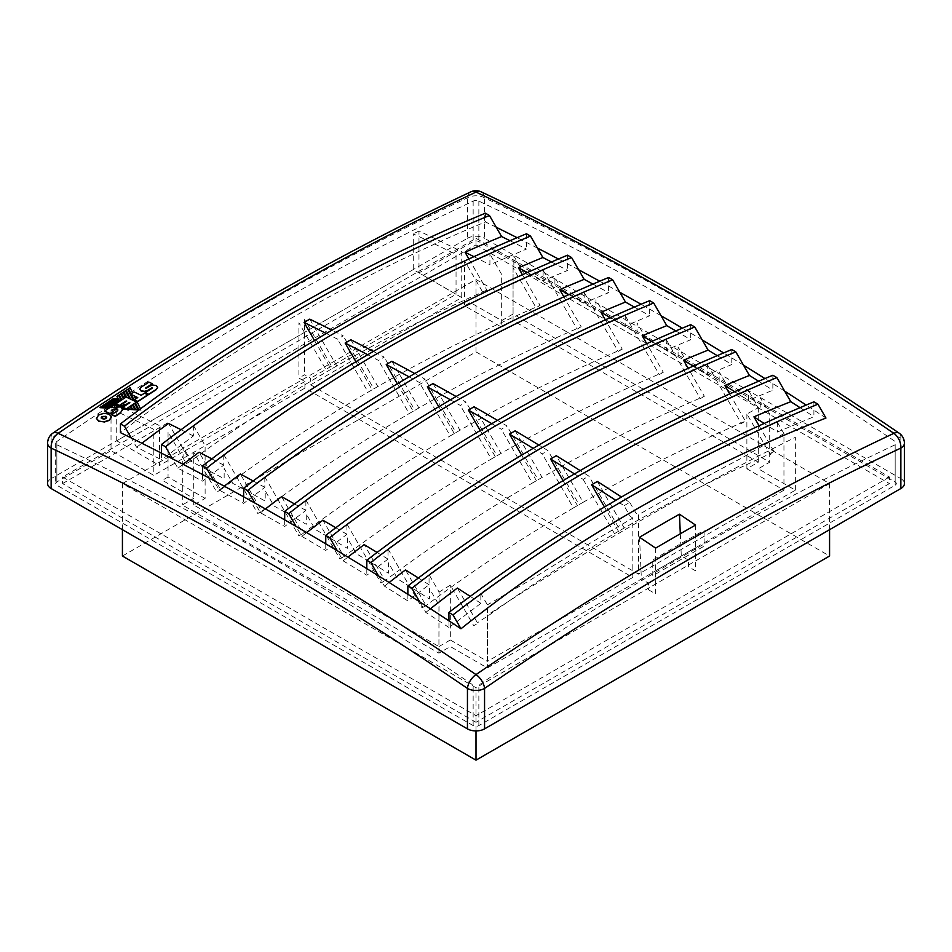 <?xml version="1.0" encoding="UTF-8"?>
<svg xmlns="http://www.w3.org/2000/svg" width="952" height="952" viewBox="0 0 952 952"><rect width="100%" height="100%" fill="white"/><g stroke="black" fill="none" stroke-linecap="round" stroke-linejoin="round"><path stroke-width="0.71" stroke-dasharray="4.76 3.57" d="M889.454 477L476 715.702L62.546 477L476 238.297L889.454 477L889.454 483.592L476 722.294L476 715.702M476 722.294L62.546 483.592L62.546 477M62.546 483.592L476 244.89L476 238.297M476 244.89L889.454 483.592M122.427 483.592L476 279.46L829.573 483.592L476 687.725L122.427 483.592L122.427 529.681M122.427 556.028L476 351.895L476 279.46M829.573 529.681L829.573 483.592M476 351.895L829.573 556.028M476 730.922L476 687.725M103.851 413.323L109.147 414.37L111.408 417.202M98.603 415.024L103.851 413.584M100.008 407.658A3212.702 1854.865 120 0 1 101.614 406.587L111.812 406.611M124.7 406.04A3209.037 673.421 81.3 0 1 124.795 406.242A3214.345 1855.805 -60 0 1 124.795 406.242L103.97 405.028A3212.702 1854.865 120 0 0 102.637 405.909M116.013 403.957A3213.476 1855.305 -60 0 0 115.882 404.041L106.279 403.505A3212.702 1854.865 120 0 0 104.922 404.398M118.524 402.041A3225.602 2544.994 24.8 0 1 118.893 402.065A3213.476 1855.305 -60 0 0 118.167 402.541L108.576 401.982A3212.702 1854.865 120 0 0 107.005 403.017M120.321 400.863A3225.84 2545.636 24.7 0 1 120.464 400.863L120.464 401.03A3225.638 2545.47 -155.3 0 0 110.872 400.471A3212.702 1854.865 120 0 0 109.528 401.351M120.464 401.03A3213.476 1855.305 -60 0 1 121.808 400.149L121.808 399.983A3209.24 673.469 -98.7 0 0 121.773 399.911M124.022 398.436A3209.335 674.313 81.3 0 1 124.117 398.638A3213.476 1855.305 -60 0 0 123.403 399.102A3209.263 677.705 -98.8 0 0 120.844 393.938A3212.702 1854.865 120 0 0 119.262 394.973M126.449 397.162A3209.632 677.158 81.2 0 1 126.616 397.508A3219.069 1858.542 60 0 0 126.176 397.293A3213.476 1855.305 -60 0 0 125.712 397.591A3209.549 678.038 -98.8 0 0 123.153 392.426A3212.702 1854.865 120 0 0 121.63 393.426M130.436 399.055A3209.918 678.336 81.2 0 1 130.602 399.412A3219.069 1858.542 60 0 0 129.353 398.817A3209.846 679.716 -98.8 0 0 125.438 390.939A3212.702 1854.865 120 0 0 123.927 391.927M133.28 400.423A3210.322 678.443 81.2 0 1 133.351 400.554L133.351 400.721A3210.12 678.395 -98.8 0 0 127.746 389.439A3212.702 1854.865 120 0 0 126.164 390.475M133.351 400.721A3219.069 1858.542 60 0 1 134.601 401.316L134.601 401.149A3210.406 678.597 -98.8 0 0 134.529 401.018M132.625 392.831A3210.596 677.515 81.2 0 1 132.661 392.902L130.091 387.916A3212.702 1854.865 120 0 0 128.532 388.928M132.661 393.069A3213.476 1855.305 -60 0 1 134.042 392.164A3219.783 1858.947 60 0 1 141.182 395.568A3214.345 1855.817 -60 0 1 144.478 393.438A3220.069 1859.113 60 0 1 147.869 395.056M136.755 401.185A3219.164 1858.601 -120 0 0 136.648 401.137L141.086 410.193A3225.4 2544.137 24.9 0 0 138.885 410.038A3210.204 678.55 81.2 0 1 138.885 410.038M137.814 409.8A3210.12 678.395 -98.8 0 0 134.756 403.565M134.684 409.598A3209.846 679.716 -98.8 0 0 132.459 405.076M131.531 409.396A3209.549 678.038 -98.8 0 0 130.15 406.587M128.377 409.193A3209.263 677.705 -98.8 0 0 127.842 408.099M122.808 409.753L122.641 408.991A3225.4 2544.137 24.9 0 1 122.737 409.003M112.003 414.644A3214.333 1855.805 -60 0 1 117.096 411.276L117.834 410.038M111.67 410.514A3213.869 1855.543 120 0 0 111.432 410.669A3217.308 1857.519 60 0 1 113.228 411.526M104.898 411.133A3213.452 1855.293 -60 0 1 109.337 408.194L109.337 408.027A3213.655 1855.412 -60 0 1 109.837 407.694L110.991 406.956M145.596 388.309L146.168 388.583A3213.94 1855.579 -60 0 1 149.524 386.429L152.939 385.286L156.199 385.857L157.639 387.642M145.466 392.795A3214.345 1855.817 -60 0 1 152.427 388.297L152.344 388.023M139.813 389.32L141.265 387.333A3213.452 1855.293 -60 0 1 148.94 382.395A3221.032 1859.672 60 0 1 152.07 383.882M825.955 418.047A3215.642 1856.555 -120 0 0 813.9 410.11A3215.642 1856.555 -120 0 0 806.189 405.064M496.242 227.254A3215.642 1856.555 -120 0 0 485.425 221.935C354.584 276.413 232.919 346.647 120.452 432.648M537.428 248.067A3215.642 1856.555 -120 0 0 526.48 242.451A3215.642 1856.555 -120 0 0 517.103 237.691M578.637 269.749A3215.642 1856.555 -120 0 0 567.547 263.835A3215.642 1856.555 -120 0 0 558.431 259.015M619.835 292.3A3215.642 1856.555 -120 0 0 608.602 286.064A3215.642 1856.555 -120 0 0 599.748 281.197M661.045 315.719A3215.642 1856.555 -120 0 0 649.669 309.162A3215.642 1856.555 -120 0 0 641.053 304.247M702.267 339.995A3215.642 1856.555 -120 0 0 690.724 333.117A3215.642 1856.555 -120 0 0 682.358 328.166M743.488 365.14A3215.642 1856.555 -120 0 0 731.779 357.916A3215.642 1856.555 -120 0 0 723.639 352.93M784.71 391.165A3215.642 1856.555 -120 0 0 772.846 383.585A3215.642 1856.555 -120 0 0 764.92 378.563M118.25 399.09A3208.728 669.601 81.3 0 1 118.334 399.269A3225.662 2544.589 -155.2 0 0 113.169 398.959A3212.702 1854.865 120 0 0 111.824 399.852M121.071 400.364A3209.192 679.99 81.2 0 1 121.094 400.399A3225.84 2543.934 -155.1 0 0 121.023 400.399A3208.978 679.954 -98.8 0 0 118.536 395.437A3212.702 1854.865 120 0 0 117.025 396.425M96.473 418.499L98.603 415.286M813.9 401.839L813.9 416.726L777.344 432.053A3211.072 1853.925 60 0 0 764.147 423.45M800.037 407.67A3207.55 1851.89 60 0 1 813.9 416.726M772.846 375.255L772.846 390.201L748.415 400.352L748.415 390.272C634.948 439.586 528.491 501.038 429.055 574.651L429.055 584.73L407.861 600.914A3207.55 1851.89 -120 0 0 384.465 586.182L378.503 575.865M407.861 594.298L407.861 600.914M758.649 381.216A3207.55 1851.89 60 0 1 772.846 390.201M734.658 391.665A3209.977 1853.294 60 0 1 748.415 400.352M429.055 584.73A3209.977 1853.294 -120 0 0 418.38 577.983M384.465 586.182A2190.552 1788.582 -120 0 1 389.154 582.493M161.507 453.176L161.507 459.792A3207.55 1851.89 -120 0 0 136.612 447.25L131.257 437.968M448.963 620.847L449.023 627.511L480.891 603.33L480.796 593.393C573.58 525.861 672.433 468.789 777.344 422.188L783.948 433.636L783.948 490.173L746.88 468.777L758.292 462.184L513.068 320.61L501.668 327.19L501.668 274.45L489.923 254.101C385.024 300.701 286.171 357.773 193.375 425.318L193.375 435.957L161.507 459.792M193.375 435.957A3211.072 1853.925 -120 0 0 181.059 429.721M136.612 447.25A2433.264 1986.753 -120 0 1 141.872 443.251M485.425 213.177L485.425 221.935M509.963 240.713A3207.55 1851.89 60 0 1 526.48 249.067L489.923 264.739L489.923 254.101M526.48 233.764L526.48 249.067M473.906 256.659A3211.072 1853.925 60 0 1 489.923 264.739M468.919 258.956L486.888 290.098L482.866 292.419L464.6 260.777L464.6 305.794L501.668 327.19M314.505 340.507L331.094 369.233A2351.737 1920.184 60 0 0 190.352 461.303L168.492 423.45M309.769 319.134L336.794 365.937A2351.737 1920.184 60 0 1 486.888 290.098M326.31 333.486A3225.971 1862.529 60 0 1 337.532 339.162A2412.701 1969.95 -120 0 1 343.232 335.866A3225.971 1862.529 -120 0 0 331.974 330.177M193.375 425.318L205.12 445.655L205.12 498.408L193.708 504.988L438.932 646.563L439.11 592.061L429.055 574.651M190.352 461.303L186.318 463.624L168.052 431.994L168.052 477L205.12 498.408M551.458 261.967A3207.55 1851.89 60 0 1 567.547 270.439L543.116 280.769L543.116 270.225C429.649 319.527 323.192 380.99 223.756 454.604L223.756 465.147L202.562 481.165A3207.55 1851.89 -120 0 0 177.905 468.217L172.455 458.793M567.547 255.195L567.547 270.439M592.941 284.089A3207.55 1851.89 60 0 1 608.602 292.68L584.171 302.962L584.171 292.514C470.704 341.827 364.247 403.291 264.823 476.892L264.823 487.341L243.629 503.394A3207.55 1851.89 -120 0 0 219.186 490.054L213.653 480.474M608.602 277.496L608.602 292.68M634.389 307.079A3207.55 1851.89 60 0 1 649.669 315.767L625.238 326.024L625.238 315.671C511.76 364.985 405.314 426.437 305.878 500.05L305.878 510.403L284.684 526.48A3207.55 1851.89 -120 0 0 260.491 512.771L254.862 503.025M649.669 300.654L649.669 315.767M675.825 330.927A3207.55 1851.89 60 0 1 690.724 339.721L666.293 349.943L666.293 339.685C552.826 388.987 446.369 450.451 346.933 524.064L346.933 534.322L325.751 550.434A3207.55 1851.89 -120 0 0 301.808 536.369L296.072 526.432M690.724 324.668L690.724 339.721M717.237 355.643A3207.55 1851.89 60 0 1 731.779 364.533L707.348 374.719L707.348 364.557C593.881 413.858 487.436 475.322 388 548.935L388 559.098L366.806 575.246A3207.55 1851.89 -120 0 0 343.125 560.835L337.282 550.72M731.779 349.527L731.779 364.533M366.806 568.63L366.806 575.246M388 559.098A3209.977 1853.294 -120 0 0 377.087 552.434M343.125 560.835A2232.88 1823.139 -120 0 1 347.897 557.11M693.234 366.103A3209.977 1853.294 60 0 1 707.348 374.719M521.636 455.175L536.392 480.712A2351.737 1920.184 60 0 0 384.989 580.66L364.188 544.615M515.187 430.816L542.093 477.428A2351.737 1920.184 60 0 1 704.349 396.294L688.213 368.353M533.156 448.356A3225.971 1862.529 60 0 1 542.223 453.89A2210.984 1805.254 -120 0 1 547.935 450.605A3225.971 1862.529 -120 0 0 538.832 445.048M325.751 543.83L325.751 550.434M346.933 534.322A3209.977 1853.294 -120 0 0 335.794 527.741M301.808 536.369A2274.459 1857.078 -120 0 1 306.663 532.596M651.799 341.399A3209.977 1853.294 60 0 1 666.293 349.943M480.213 430.518L495.326 456.71A2351.737 1920.184 60 0 0 343.934 556.658L322.895 520.208M474.108 406.778L501.026 453.414A2351.737 1920.184 60 0 1 663.294 372.28L646.765 343.66M491.803 423.664A3225.971 1862.529 60 0 1 501.299 429.257A2252.789 1839.383 -120 0 1 507 425.96A3225.971 1862.529 -120 0 0 497.479 420.344M284.684 519.875L284.684 526.48M305.878 510.403A3209.977 1853.294 -120 0 0 294.477 503.917M260.491 512.771A2315.288 1890.422 -120 0 1 265.441 508.951M610.351 317.563A3209.977 1853.294 60 0 1 625.238 326.024M438.789 406.73L454.271 433.553A2351.737 1920.184 60 0 0 302.879 533.501L281.613 496.67M433.017 383.585L459.971 430.256A2351.737 1920.184 60 0 1 622.227 349.122L605.317 319.824M450.439 399.828A3225.971 1862.529 60 0 1 460.363 405.469A2293.856 1872.917 -120 0 1 466.075 402.172A3225.971 1862.529 -120 0 0 456.115 396.508M243.629 496.789L243.629 503.394M264.823 487.341A3209.977 1853.294 -120 0 0 253.161 480.962M219.186 490.054A2355.355 1923.135 -120 0 1 224.232 486.174M568.88 294.596A3209.977 1853.294 60 0 1 584.171 302.962M397.353 383.799L413.204 411.252A2351.737 1920.184 60 0 0 261.812 511.2L240.332 474.001M391.938 361.248L418.916 407.956A2351.737 1920.184 60 0 1 581.172 326.822L563.858 296.845M409.074 376.849A3225.971 1862.529 60 0 1 419.427 382.514A2334.197 1905.856 -120 0 1 425.127 379.229A3225.971 1862.529 -120 0 0 414.751 373.541M202.562 474.548L202.562 481.165M223.756 465.147A3209.977 1853.294 -120 0 0 211.844 458.864M177.905 468.217A2394.685 1955.253 -120 0 1 183.046 464.278M527.384 272.486A3209.977 1853.294 60 0 1 543.116 280.769M355.929 361.724L372.149 389.808A2351.737 1920.184 60 0 0 220.757 489.768L199.075 452.212M350.86 339.757L377.849 386.524A2351.737 1920.184 60 0 1 540.105 305.39L522.41 274.723M367.698 354.739A3225.971 1862.529 60 0 1 378.479 360.415A2373.812 1938.212 -120 0 1 384.18 357.119A3225.971 1862.529 -120 0 0 373.363 351.431M193.708 504.988L193.708 452.236L216.723 492.089L220.757 489.768M223.756 454.604L257.778 513.533L261.812 511.2M264.823 476.892L298.845 535.833L302.879 533.501M305.878 500.05L339.9 558.979L343.934 556.658M346.933 524.064L380.967 582.993L384.989 580.66M388 548.935L422.022 607.864L426.056 605.532L405.481 569.903M438.932 592.168L450.332 585.171L473.739 625.702L477.428 623.572L477.428 622.775L457.377 588.062M438.932 646.563L450.332 639.982L450.332 585.171M449.023 627.511A3207.55 1851.89 -120 0 0 425.818 612.41L419.737 601.878M480.891 603.33A3211.072 1853.925 -120 0 0 470.24 596.38M425.818 612.41A2147.474 1753.406 -120 0 1 430.423 608.768M450.332 639.982L487.4 661.378L487.4 604.841L480.796 593.393M331.094 369.233L327.06 371.566L298.904 322.799L298.904 378.051L304.914 381.526L304.914 388.107L632.83 577.424L632.83 518.055A3209.977 1853.294 120 0 0 530.133 580.173L487.4 604.841M632.83 577.424L487.4 661.378M777.344 422.188L777.344 432.053M759.077 425.77L773.964 451.569L773.964 452.367L770.287 454.497L746.88 413.965L758.458 407.682L748.415 390.272M746.88 468.777L746.88 413.965M783.948 433.636L741.227 458.305A3209.977 1853.294 120 0 0 638.53 514.758L638.53 574.127L310.614 384.81L310.614 378.23L304.604 374.755L298.904 378.051M783.948 490.173L638.53 574.127M758.292 462.184L758.292 407.789M729.672 393.89L745.404 421.153A2351.737 1920.184 60 0 0 583.148 502.287L556.265 455.722M707.348 364.557L741.382 423.485L745.404 421.153M666.293 339.685L700.315 398.614L704.349 396.294M625.238 315.671L659.26 374.6L663.294 372.28M584.171 292.514L618.193 351.455L622.227 349.122M543.116 270.225L577.138 329.154L581.172 326.822M513.068 320.61L513.068 267.857L536.071 307.71L540.105 305.39M563.072 480.677L577.447 505.583A2351.737 1920.184 60 0 0 426.056 605.532M574.496 473.917A3225.971 1862.529 60 0 1 583.148 479.368A2168.466 1770.541 -120 0 1 588.848 476.083A3225.971 1862.529 -120 0 0 580.173 470.609M583.148 479.368L614.48 533.632L618.502 531.311L604.484 507.011M577.447 505.583L573.413 507.916L542.223 453.89M536.392 480.712L532.358 483.045L501.299 429.257M495.326 456.71L491.291 459.031L460.363 405.469M454.271 433.553L450.237 435.873L419.427 382.514M413.204 411.252L409.182 413.584L378.479 360.415M372.149 389.808L368.115 392.141L337.532 339.162M632.83 518.055A3217.915 1857.876 -120 0 0 630.188 516.317L624.06 505.702A3225.971 1862.529 60 0 0 615.813 500.324M624.06 505.702A2125.209 1735.222 60 0 1 629.76 502.406A3225.971 1862.529 -120 0 0 621.489 497.015M304.914 381.526L159.496 465.48L159.496 425.627A3202.992 1849.26 60 0 0 125.39 409.17M456.044 294.275L413.275 269.583L413.275 233.871A3202.992 1849.26 -120 0 1 456.044 254.41L456.044 294.275L310.614 378.23M413.275 269.583L116.727 440.788L159.496 465.48M116.727 440.788L116.727 409.027M116.727 408.753L116.727 405.243M117.144 405.278A3202.992 1849.26 60 0 1 121.344 407.254M122.094 407.611A3202.992 1849.26 60 0 1 124.986 408.979M310.614 384.81L461.744 297.56L461.744 251.566A3202.457 1848.951 -120 0 0 418.975 231.015L418.975 272.867L473.144 241.594A4.034 2.332 180 0 1 478.856 241.594L895.154 481.938A4.034 2.332 180 0 1 895.154 485.234L478.856 725.591A4.034 2.332 180 0 1 473.144 725.591L56.846 485.234A4.034 2.332 180 0 1 55.668 483.592A4.034 2.332 180 0 1 56.846 481.938L111.027 450.665L153.796 475.357L304.914 388.107M473.144 725.591L473.144 685.131A3200.374 1847.749 -120 0 0 56.846 444.786A4.034 2.332 180 0 1 55.668 443.144A4.034 2.332 180 0 1 56.846 441.49A3200.374 1847.749 -60 0 1 109.111 406.445M109.337 406.302A3200.374 1847.749 -60 0 1 111.42 404.933M111.646 404.778A3200.374 1847.749 -60 0 1 116.049 401.899M116.287 401.744A3200.374 1847.749 -60 0 1 118.346 400.399M118.572 400.257A3200.374 1847.749 -60 0 1 123.379 397.127M123.439 397.091A3200.374 1847.749 -60 0 1 125.688 395.627M125.747 395.592A3200.374 1847.749 -60 0 1 130.293 392.64M130.364 392.605A3200.374 1847.749 -60 0 1 473.144 201.146A4.034 2.332 180 0 1 478.856 201.146A3200.374 1847.749 60 0 1 895.154 441.49L895.154 481.938M116.489 405.231A3195.947 1845.19 120 0 0 111.027 408.813L111.027 412.978M111.027 413.251L111.027 418.392M111.027 418.654L111.027 450.665M418.975 231.015A3195.947 1845.19 120 0 0 413.275 233.871M120.178 413.132A3202.457 1848.951 60 0 1 153.796 429.352L153.796 475.357M111.027 408.813A3202.457 1848.951 60 0 1 112.669 409.586M112.895 409.693A3202.457 1848.951 60 0 1 119.94 413.013M461.744 297.56L418.975 272.867M618.502 531.311A2351.737 1920.184 60 0 0 490.101 614.421L477.428 622.775M597.344 481.474L624.214 528.015A2351.737 1920.184 60 0 1 760.398 458.364L773.964 451.569M629.76 502.406L635.888 513.021A3217.915 1857.876 60 0 1 638.53 514.758M336.794 365.937L332.76 368.269L304.604 319.515L304.604 374.755M377.849 386.524L373.815 388.844L343.232 335.866M418.916 407.956L414.882 410.288L384.18 357.119M459.971 430.256L455.937 432.589L425.127 379.229M501.026 453.414L497.003 455.746L466.075 402.172M542.093 477.428L538.058 479.748L507 425.96M583.148 502.287L579.113 504.62L547.935 450.605M624.214 528.015L620.18 530.347L588.848 476.083M168.052 477L162.352 480.296L193.708 498.408L182.308 504.988L438.932 653.155L450.332 646.563L487.4 667.971L795.36 490.173L758.292 468.777L769.692 462.184L513.068 314.029L501.668 320.61L470.3 302.498L464.6 305.794M47.6 483.592A12.102 6.985 180 0 1 51.146 478.654L51.146 438.206A3200.374 1847.749 -60 0 1 467.444 197.849A12.102 6.985 180 0 1 484.556 197.849A3200.374 1847.749 60 0 1 900.854 438.206L900.854 478.654L484.556 238.297L484.556 197.849A12.102 7.592 -64.8 0 0 481.153 191.84M470.847 191.84A12.102 7.592 -115.2 0 0 467.444 197.849L467.444 238.297L51.146 478.654M467.444 238.297A12.102 6.985 180 0 1 484.556 238.297M900.854 478.654A12.102 6.985 180 0 1 904.4 483.592M478.856 725.591L478.856 685.131A3200.374 1847.749 120 0 1 895.154 444.786L895.154 485.234M438.932 653.155L438.932 604.925L429.459 588.514L429.459 598.986A3201.314 1848.284 60 0 0 397.769 579.018L388.392 562.787L388.392 573.223A3201.314 1848.284 60 0 0 356.5 553.802L347.337 537.916L347.337 548.316A3201.314 1848.284 60 0 0 315.243 529.443L306.27 513.913L306.27 524.266A3201.314 1848.284 60 0 0 273.998 505.976L265.215 490.756L265.215 501.085A3201.314 1848.284 60 0 0 232.764 483.366L224.16 468.455L224.16 478.761A3201.314 1848.284 60 0 0 191.53 461.637L183.093 447.023L183.093 457.293A3201.314 1848.284 60 0 0 182.308 456.889L182.308 504.988M795.36 490.173L795.36 437.313A3209.406 1852.961 -60 0 0 487.4 615.099L487.4 667.971M513.068 314.029L513.068 265.929A3201.314 1848.284 -120 0 1 513.854 266.334L513.854 256.052L522.291 270.677A3201.314 1848.284 -120 0 1 554.921 287.801L554.921 277.496L563.524 292.407A3201.314 1848.284 -120 0 1 595.976 310.126L595.976 299.797L604.758 315.005A3201.314 1848.284 -120 0 1 637.031 333.307L637.031 322.942L646.003 338.484A3201.314 1848.284 -120 0 1 678.098 357.345L678.098 346.956L687.261 362.831A3201.314 1848.284 -120 0 1 719.153 382.252L719.153 371.827L728.53 388.059A3201.314 1848.284 -120 0 1 760.22 408.027L760.22 397.555L769.692 413.965L769.692 462.184M648.514 589.776L655.642 593.881L655.642 570.843L695.555 547.793L695.555 570.843L688.427 566.726L688.427 560.133L681.299 556.028L641.386 579.066L648.514 583.183L648.514 589.776M639.53 537.249L641.386 579.066M655.642 548.114L655.642 570.843M680.311 533.774L681.299 556.028M132.661 392.902A3213.678 1855.424 -60 0 0 131.031 393.961A3210.406 678.597 -98.8 0 0 130.995 393.89M121.773 407.587L122.641 408.825A3225.602 2544.291 -155.1 0 1 122.689 408.825M135.648 398.936A3210.596 677.515 81.2 0 1 135.684 399.019A3214.547 1855.936 -60 0 0 134.446 399.816M134.601 401.149A3219.271 1858.661 60 0 1 136.671 402.149M140.48 408.789A3210.596 677.515 81.2 0 1 141.086 410.026A3225.602 2544.291 -155.1 0 0 139.004 409.884M130.602 399.245A3219.271 1858.661 60 0 1 133.351 400.554M121.808 399.983A3213.678 1855.424 -60 0 1 123.403 398.936A3209.466 677.753 81.2 0 0 123.367 398.864M120.464 400.863A3213.678 1855.424 -60 0 0 118.893 401.899A3225.804 2545.148 -155.2 0 0 118.75 401.899M116.596 403.41A3213.678 1855.424 -60 0 1 118.167 402.375L118.024 402.375M695.555 525.076L695.555 547.793M704.111 530.395L704.111 546.15L652.786 575.782L652.786 560.026A3205.146 1850.498 120 0 1 704.111 530.395M134.28 396.187A3219.474 1858.768 -120 0 0 134.172 396.127L135.684 399.185A3214.345 1855.817 -60 0 1 137.743 397.841A3219.474 1858.768 -120 0 0 137.504 397.722M120.928 406.992A3225.662 2544.482 -155.2 0 0 120.737 406.98L112.479 406.48A3225.662 2544.482 -155.2 0 0 112.217 406.468M124.641 406.087L124.771 406.099A3214.547 1855.924 -60 0 0 123.201 407.135A3225.662 2544.482 -155.2 0 0 123.058 407.123M106.66 417.512L105.91 418.773L103.982 419.404L102.042 419.106L101.221 417.916M125.759 401.803A3209.537 674.349 -98.7 0 1 125.795 401.875A3214.166 1855.71 -60 0 1 126.711 401.28A3218.95 1858.471 -120 0 0 126.628 401.232M125.676 397.353A3209.751 678.086 81.2 0 1 125.712 397.424A3213.678 1855.424 -60 0 0 124.117 398.471A3209.537 674.349 -98.7 0 0 124.081 398.4M129.293 398.519A3210.049 679.764 81.2 0 1 129.353 398.65A3219.271 1858.661 60 0 0 126.616 397.341A3209.835 677.193 -98.8 0 0 126.556 397.21M473.144 201.146L473.144 241.594M56.846 441.49L56.846 481.938M56.846 444.786L56.846 485.234M478.856 201.146L478.856 241.594M52.872 433.148A12.102 6.307 -124.4 0 0 51.146 438.206A12.102 6.985 180 0 0 47.6 443.144M899.128 433.148A12.102 6.307 -55.6 0 1 900.854 438.206A12.102 6.985 180 0 1 904.4 443.144M55.668 443.144L55.668 483.592"/><path stroke-width="1.43" d="M829.573 529.681L829.573 556.028L476 760.16L122.427 556.028L122.427 529.681M476 760.16L476 730.922M96.473 418.237L98.722 421.058L104.042 421.843L109.301 420.141L111.408 416.928L109.147 414.108L103.851 413.323L98.603 415.024L96.473 418.392M104.042 421.843L98.722 421.32L96.473 418.499M103.982 419.13L105.91 418.511L106.672 417.345L105.839 416.31L101.983 416.631L101.209 417.809L103.982 419.13M102.637 405.909A3212.702 1854.865 120 0 0 102.399 406.064L112.479 406.647M104.922 404.398A3212.702 1854.865 120 0 0 104.696 404.54A3225.507 2544.398 24.8 0 1 118.619 405.362A3218.081 1857.971 -120 0 1 119.333 405.707A3213.904 1855.555 120 0 1 119.75 405.433A3225.507 2544.398 24.8 0 1 124.534 405.73A3209.037 673.421 81.3 0 1 124.7 406.04M116.453 403.41A3225.757 2544.827 -155.2 0 0 107.005 402.851L107.005 403.017A3225.555 2544.66 24.8 0 1 116.227 403.553M109.528 401.351A3212.702 1854.865 120 0 0 109.301 401.506A3225.602 2544.994 24.8 0 1 118.524 402.041M121.773 399.911A3209.24 673.469 -98.7 0 0 119.262 394.806L119.262 394.973A3209.037 673.421 81.3 0 1 121.713 399.947M121.63 393.426A3212.702 1854.865 120 0 0 121.57 393.462A3209.335 674.313 81.3 0 1 124.022 398.436M123.927 391.927A3212.702 1854.865 120 0 0 123.867 391.962A3209.632 677.158 81.2 0 1 126.449 397.162M130.543 399.114A3210.12 678.383 -98.8 0 0 126.164 390.308L126.164 390.475A3209.918 678.336 81.2 0 1 130.436 399.055M135.648 398.936A3210.596 677.515 81.2 0 0 134.172 395.972A3219.676 1858.887 -120 0 0 131.364 394.628L131.364 394.794A3210.204 678.55 81.2 0 1 134.422 400.97M131.364 394.794A3219.474 1858.768 -120 0 0 130.579 394.425A3213.476 1855.305 -60 0 1 130.817 394.271M128.532 388.928A3212.702 1854.865 120 0 0 128.472 388.975A3210.204 678.55 81.2 0 1 130.936 393.926M147.869 394.794A3220.39 1859.304 -120 0 0 144.478 393.164A3214.666 1855.995 120 0 0 141.182 395.306A3220.104 1859.137 -120 0 0 134.042 391.903A3213.797 1855.496 120 0 0 130.579 394.152A3219.795 1858.958 60 0 1 137.743 397.567A3214.678 1856.007 120 0 0 134.363 399.78A3219.485 1858.78 60 0 1 137.731 401.387A3215.071 1856.233 -60 0 1 147.869 394.794L147.869 395.056A3214.749 1856.043 120 0 0 137.731 401.661A3219.164 1858.601 -120 0 0 136.755 401.185M136.671 402.053A3219.39 1858.732 -120 0 0 126.176 397.032A3213.797 1855.496 120 0 0 115.87 403.791A3218.403 1858.161 60 0 1 119.333 405.433A3214.226 1855.745 -60 0 1 126.199 400.935A3219.069 1858.542 60 0 1 126.711 401.173A3214.285 1855.781 120 0 0 122.594 403.886A3218.676 1858.316 60 0 1 125.164 405.112A3214.595 1855.96 -60 0 1 129.282 402.398A3219.069 1858.542 60 0 1 129.841 402.672A3214.666 1855.995 120 0 0 122.915 407.218A3218.403 1858.149 60 0 1 126.319 408.848A3215.071 1856.233 -60 0 1 136.671 402.053L136.671 402.149A3214.952 1856.162 120 0 0 135.47 402.934L135.47 403.101A3210.204 678.55 81.2 0 1 138.861 409.991M135.47 403.101A3214.749 1856.043 120 0 0 134.815 403.529M135.731 409.836L135.731 409.669A3210.12 678.383 -98.8 0 0 133.173 404.445L133.173 404.612A3209.918 678.336 81.2 0 1 135.731 409.836A3225.4 2544.137 24.9 0 1 137.897 409.979A3210.12 678.395 -98.8 0 0 137.814 409.8M133.173 404.612A3214.749 1856.043 120 0 0 132.518 405.028M130.864 405.957A3209.835 677.193 -98.8 0 1 132.578 409.455A3225.602 2544.291 -155.1 0 1 134.767 409.598A3210.049 679.764 81.2 0 0 132.459 404.909A3214.952 1856.162 120 0 0 130.864 405.957L130.864 406.123A3209.632 677.158 81.2 0 1 132.578 409.622A3225.4 2544.137 24.9 0 1 134.767 409.765A3209.846 679.716 -98.8 0 0 134.684 409.598M130.864 406.123A3214.749 1856.043 120 0 0 130.21 406.54M128.532 407.48A3209.537 674.349 -98.7 0 1 129.401 409.253A3225.602 2544.291 -155.1 0 1 131.614 409.396A3209.751 678.086 81.2 0 0 130.15 406.421A3214.952 1856.162 120 0 0 128.532 407.48L128.532 407.646A3209.335 674.313 81.3 0 1 129.401 409.419A3225.4 2544.137 24.9 0 1 131.614 409.562A3209.549 678.038 -98.8 0 0 131.531 409.396M128.532 407.646A3214.749 1856.043 120 0 0 127.901 408.063M122.737 409.003A3225.4 2544.137 24.9 0 1 128.46 409.36A3209.263 677.705 -98.8 0 0 128.377 409.193M122.641 408.991L120.499 412.918A3214.749 1856.043 120 0 0 115.18 416.44A3216.939 1857.304 -120 0 0 111.777 414.798A3214.333 1855.805 -60 0 1 112.003 414.644M117.846 410.145L115.132 408.848L113.264 409.455A3213.869 1855.543 120 0 0 111.67 410.514M113.228 411.526A3217.308 1857.519 60 0 1 113.455 411.633A3214.119 1855.686 120 0 0 110.087 413.87A3216.951 1857.316 -120 0 0 104.672 411.288A3213.452 1855.293 -60 0 1 104.898 411.133M109.194 408.015A3225.602 2544.291 -155.1 0 0 100.008 407.492L100.008 407.658A3225.4 2544.137 24.9 0 1 108.968 408.17M157.639 387.452L156.283 389.654A3214.749 1856.043 120 0 0 148.643 394.58A3220.128 1859.149 -120 0 0 145.228 392.938A3214.345 1855.817 -60 0 1 145.466 392.795M152.487 388.178L151.892 388.059A3214.285 1855.781 120 0 0 148.012 390.558L144.609 391.581L141.158 391.046L139.825 389.237M152.07 383.882A3221.032 1859.672 60 0 1 152.308 384.001A3213.869 1855.543 120 0 0 145.596 388.309M679.454 514.199A3197.542 1940.188 117.3 0 0 639.53 537.249A3225.852 1862.457 60 0 1 655.642 548.114A3213.607 1855.389 -60 0 1 695.555 525.076A3225.852 1862.457 -120 0 0 679.454 514.199L680.311 533.774M460.97 628.772A2115.963 1727.666 -120 0 1 825.955 418.047L817.935 404.172L813.9 401.839C683.048 456.187 561.371 526.397 448.88 612.481L448.963 620.847A3215.642 1856.555 60 0 1 460.97 628.772L452.962 614.885L448.88 612.481M131.257 437.968L124.474 426.234L120.452 423.902L120.452 432.648A3215.642 1856.555 60 0 1 131.257 437.968A3215.642 1856.555 60 0 1 161.507 453.176A3215.642 1856.555 60 0 1 172.455 458.793A3215.642 1856.555 60 0 1 202.562 474.548A3215.642 1856.555 60 0 1 213.653 480.474A3215.642 1856.555 60 0 1 243.629 496.789A3215.642 1856.555 60 0 1 254.862 503.025A3215.642 1856.555 60 0 1 284.684 519.875A3215.642 1856.555 60 0 1 296.072 526.432A3215.642 1856.555 60 0 1 325.751 543.83A3215.642 1856.555 60 0 1 337.282 550.72A3215.642 1856.555 60 0 1 366.806 568.63A3215.642 1856.555 60 0 1 378.503 575.865A3215.642 1856.555 60 0 1 407.861 594.298A3215.642 1856.555 60 0 1 419.737 601.878A3215.642 1856.555 60 0 1 448.963 620.847M517.103 237.691A3215.642 1856.555 -120 0 0 496.242 227.254L489.459 215.509L485.425 213.177C354.584 267.524 232.931 337.77 120.452 423.902M558.431 259.015A3215.642 1856.555 -120 0 0 537.428 248.067L530.514 236.084L526.48 233.764C395.651 288.111 273.986 358.345 161.507 444.477L161.507 453.176M599.748 281.197A3215.642 1856.555 -120 0 0 578.637 269.749L571.581 257.528L567.547 255.195C436.706 309.543 315.053 379.788 202.562 465.921L202.562 474.548M641.053 304.247A3215.642 1856.555 -120 0 0 619.835 292.3L612.636 279.829L608.602 277.496C477.773 331.843 356.107 402.089 243.629 488.221L243.629 496.789M682.358 328.166A3215.642 1856.555 -120 0 0 661.045 315.719L653.691 302.986L649.669 300.654C518.828 355.001 397.174 425.235 284.684 511.367L284.684 519.875M723.639 352.93A3215.642 1856.555 -120 0 0 702.267 339.995L694.758 326.988L690.724 324.668C559.883 379.015 438.229 449.249 325.751 535.381L325.751 543.83M764.92 378.563A3215.642 1856.555 -120 0 0 743.488 365.14L735.813 351.859L731.779 349.527C600.95 403.874 479.284 474.12 366.806 560.252L366.806 568.63M806.189 405.064A3215.642 1856.555 -120 0 0 784.71 391.165L776.88 377.587L772.846 375.255C642.005 429.602 520.351 499.836 407.861 585.98L407.861 594.298M117.025 396.425A3212.702 1854.865 120 0 0 116.965 396.472A3208.728 669.601 81.3 0 1 118.25 399.09M121.011 400.411A3208.978 679.954 -98.8 0 0 121.011 400.399A3225.84 2543.934 -155.1 0 0 111.586 399.84A3212.905 1854.984 -60 0 1 113.169 398.793A3225.864 2544.744 24.8 0 1 118.334 399.102A3208.93 669.649 -98.7 0 0 116.965 396.306A3212.905 1854.984 -60 0 1 118.536 395.282A3209.192 679.99 81.2 0 1 121.071 400.364M111.824 399.852A3212.702 1854.865 120 0 0 111.586 399.995A3225.638 2543.78 24.9 0 1 120.797 400.554M111.408 417.131L109.301 420.403L104.042 422.117M764.147 423.45A3211.072 1853.925 60 0 0 753.924 416.845A2147.474 1753.406 -120 0 1 790.791 401.685L784.71 391.165M790.791 401.685A3207.55 1851.89 60 0 1 800.037 407.67M452.962 614.885C565.417 528.765 687.082 458.519 817.935 404.172M419.737 601.878L411.895 588.3C425.52 577.198 454.163 556.682 497.825 526.742C546.353 495.326 576.234 476.75 587.467 471.002C648.586 435.742 711.715 404.612 776.88 377.587M411.895 588.3L407.861 585.98M734.658 391.665A3209.977 1853.294 60 0 0 724.841 385.524A2190.552 1788.582 -120 0 1 749.438 375.457A3207.55 1851.89 60 0 1 758.649 381.216M749.438 375.457L743.488 365.14M418.38 577.983A3209.977 1853.294 -120 0 0 405.481 569.903A2190.552 1788.582 -120 0 0 389.154 582.493M172.455 458.793L165.541 446.809L161.507 444.477M165.541 446.809C179.155 435.707 207.798 415.191 251.471 385.251C299.987 353.835 329.868 335.259 341.102 329.511C402.22 294.251 465.361 263.109 530.514 236.084M181.059 429.721A3211.072 1853.925 -120 0 0 168.492 423.45A2433.264 1986.753 -120 0 0 141.872 443.251M124.474 426.234C138.099 415.132 166.743 394.604 210.404 364.664C258.932 333.26 288.813 314.672 300.047 308.924C361.165 273.676 424.294 242.534 489.459 215.509M496.242 227.254L501.597 236.536A3207.55 1851.89 60 0 1 509.963 240.713M473.906 256.659A3211.072 1853.925 60 0 0 465.04 252.244A2433.264 1986.753 -120 0 1 501.597 236.536M465.04 252.244L468.919 258.956M314.505 340.507L304.069 322.43A3225.971 1862.529 60 0 1 326.31 333.486M331.974 330.177A3225.971 1862.529 -120 0 0 309.769 319.134A2443.915 1995.451 60 0 0 304.069 322.43M527.384 272.486A3209.977 1853.294 60 0 0 518.423 267.833A2394.685 1955.253 -120 0 1 542.878 257.504A3207.55 1851.89 60 0 1 551.458 261.967M542.878 257.504L537.428 248.067M213.653 480.474L206.596 468.241C220.221 457.15 248.865 436.623 292.526 406.683C341.054 375.278 370.923 356.691 382.168 350.943C443.287 315.695 506.416 284.553 571.581 257.528M206.596 468.241L202.562 465.921M578.637 269.749L584.171 279.341A3207.55 1851.89 60 0 1 592.941 284.089M254.862 503.025L247.663 490.542C261.276 479.451 289.92 458.923 333.581 428.983C382.109 397.567 411.99 378.991 423.223 373.243C484.342 337.984 547.483 306.853 612.636 279.829M247.663 490.542L243.629 488.221M610.351 317.563A3209.977 1853.294 60 0 0 600.962 312.292A2315.288 1890.422 -120 0 1 625.476 302.058A3207.55 1851.89 60 0 1 634.389 307.079M625.476 302.058L619.835 292.3M296.072 526.432L288.718 513.699C302.343 502.596 330.987 482.081 374.648 452.14C423.164 420.724 453.045 402.149 464.29 396.401C525.397 361.141 588.538 329.999 653.691 302.986M288.718 513.699L284.684 511.367M651.799 341.399A3209.977 1853.294 60 0 0 642.243 335.83A2274.459 1857.078 -120 0 1 666.781 325.643A3207.55 1851.89 60 0 1 675.825 330.927M666.781 325.643L661.045 315.719M337.282 550.72L329.773 537.713C343.398 526.611 372.042 506.095 415.703 476.143C464.231 444.739 494.112 426.163 505.345 420.403C566.464 385.155 629.593 354.013 694.758 326.988M329.773 537.713L325.751 535.381M693.234 366.103A3209.977 1853.294 60 0 0 683.536 360.237A2232.88 1823.139 -120 0 1 708.109 350.122A3207.55 1851.89 60 0 1 717.237 355.643M708.109 350.122L702.267 339.995M378.503 575.865L370.84 562.572C384.453 551.482 413.097 530.954 456.77 501.014C505.286 469.61 535.167 451.022 546.4 445.274C607.519 410.026 670.66 378.884 735.813 351.859M370.84 562.572L366.806 560.252M377.087 552.434A3209.977 1853.294 -120 0 0 364.188 544.615A2232.88 1823.139 -120 0 0 347.897 557.11M521.636 455.175L509.487 434.112A3225.971 1862.529 60 0 1 533.156 448.356M538.832 445.048A3225.971 1862.529 -120 0 0 515.187 430.816A2244.483 1832.612 60 0 0 509.487 434.112M683.536 360.237L688.213 368.353M335.794 527.741A3209.977 1853.294 -120 0 0 322.895 520.208A2274.459 1857.078 -120 0 0 306.663 532.596M480.213 430.518L468.408 410.062A3225.971 1862.529 60 0 1 491.803 423.664M497.479 420.344A3225.971 1862.529 -120 0 0 474.108 406.778A2285.859 1866.384 60 0 0 468.408 410.062M642.243 335.83L646.765 343.66M294.477 503.917A3209.977 1853.294 -120 0 0 281.613 496.67A2315.288 1890.422 -120 0 0 265.441 508.951M438.789 406.73L427.317 386.869A3225.971 1862.529 60 0 1 450.439 399.828M456.115 396.508A3225.971 1862.529 -120 0 0 433.017 383.585A2326.486 1899.561 60 0 0 427.317 386.869M600.962 312.292L605.317 319.824M253.161 480.962A3209.977 1853.294 -120 0 0 240.332 474.001A2355.355 1923.135 -120 0 0 224.232 486.174M568.88 294.596A3209.977 1853.294 60 0 0 559.693 289.622A2355.355 1923.135 -120 0 1 584.171 279.341M397.353 383.799L386.238 364.533A3225.971 1862.529 60 0 1 409.074 376.849M414.751 373.541A3225.971 1862.529 -120 0 0 391.938 361.248A2366.363 1932.132 60 0 0 386.238 364.533M559.693 289.622L563.858 296.845M211.844 458.864A3209.977 1853.294 -120 0 0 199.075 452.212A2394.685 1955.253 -120 0 0 183.046 464.278M355.929 361.724L345.148 343.053A3225.971 1862.529 60 0 1 367.698 354.739M373.363 351.431A3225.971 1862.529 -120 0 0 350.86 339.757A2405.514 1964.095 60 0 0 345.148 343.053M518.423 267.833L522.41 274.723M470.24 596.38A3211.072 1853.925 -120 0 0 457.377 588.062A2147.474 1753.406 -120 0 0 430.423 608.768M753.924 416.845L759.077 425.77M724.841 385.524L729.672 393.89M563.072 480.677L550.565 459.007A3225.971 1862.529 60 0 1 574.496 473.917M580.173 470.609A3225.971 1862.529 -120 0 0 556.265 455.722A2202.381 1798.233 60 0 0 550.565 459.007M604.484 507.011L591.632 484.77A3225.971 1862.529 60 0 1 615.813 500.324M621.489 497.015A3225.971 1862.529 -120 0 0 597.344 481.474A2159.541 1763.259 60 0 0 591.632 484.77M121.344 407.254A3202.992 1849.26 60 0 1 122.094 407.611M51.146 488.531L467.444 728.875L467.444 688.427A12.102 6.307 -55.6 0 1 476 674.599A3212.417 1854.698 -60 0 1 893.868 433.338A3212.417 1854.698 -120 0 0 476 192.09A3212.417 1854.698 120 0 0 58.132 433.338A3212.417 1854.698 60 0 1 476 674.599A12.102 6.307 -124.4 0 1 484.556 688.427L484.556 728.875L900.854 488.531L900.854 448.083A3200.374 1847.749 120 0 0 484.556 688.427A12.102 6.985 180 0 1 467.444 688.427A3200.374 1847.749 -120 0 0 51.146 448.083A12.102 6.985 180 0 1 47.6 443.144L47.6 483.592A12.102 6.985 180 0 0 51.146 488.531L51.146 448.083A12.102 7.592 -64.8 0 1 58.132 433.338A12.102 6.307 -124.4 0 0 52.872 433.148A12.102 12.102 0 0 0 47.6 443.144M904.4 443.144A12.102 12.102 0 0 0 899.128 433.148A12.102 6.307 -55.6 0 0 893.868 433.338A12.102 7.592 -115.2 0 1 900.854 448.083A12.102 6.985 180 0 0 904.4 443.144L904.4 483.592A12.102 6.985 180 0 1 900.854 488.531M484.556 728.875A12.102 6.985 180 0 1 467.444 728.875M156.283 389.38L157.639 387.381L156.199 385.596A3221.354 1859.863 -120 0 0 156.199 385.584L152.939 385.024L149.524 386.155A3214.261 1855.769 120 0 0 146.168 388.321L145.596 388.047A3214.19 1855.722 -60 0 1 152.308 383.727A3221.354 1859.863 -120 0 0 148.94 382.133A3213.773 1855.484 120 0 0 141.265 387.071L139.813 389.059L141.158 390.784L144.609 391.32L148.012 390.296A3214.606 1855.96 -60 0 1 151.892 387.785L152.427 388.035A3214.666 1855.995 120 0 0 145.228 392.676A3220.461 1859.339 60 0 1 148.643 394.318A3215.082 1856.233 -60 0 1 156.283 389.38L156.283 389.654M100.008 407.492A3212.905 1854.984 -60 0 1 101.614 406.421L111.182 406.956M130.995 393.89A3210.406 678.597 -98.8 0 0 128.472 388.809A3212.905 1854.984 -60 0 1 130.091 387.75A3210.596 677.515 81.2 0 1 132.625 392.831M133.173 404.445A3214.952 1856.162 120 0 1 134.756 403.398A3210.322 678.443 81.2 0 1 137.897 409.812A3225.602 2544.291 -155.1 0 0 135.731 409.669M126.319 408.848L126.319 408.943A3218.284 1858.09 -120 0 0 123.736 407.706L121.654 407.575M122.689 408.825A3225.602 2544.291 -155.1 0 1 128.46 409.193A3209.466 677.753 81.2 0 0 127.842 407.944A3214.952 1856.162 120 0 0 126.319 408.943M134.529 401.018A3210.406 678.597 -98.8 0 0 131.364 394.628M139.004 409.884A3225.602 2544.291 -155.1 0 0 138.885 409.872A3210.406 678.597 -98.8 0 0 135.47 402.934M134.446 399.816A3214.547 1855.936 -60 0 0 134.363 399.876A3219.366 1858.709 -120 0 1 136.648 400.97A3210.596 677.515 81.2 0 1 140.48 408.789M126.164 390.308A3212.905 1854.984 -60 0 1 127.746 389.273A3210.322 678.443 81.2 0 1 133.28 400.423M119.262 394.806A3212.905 1854.984 -60 0 1 120.844 393.771A3209.466 677.753 81.2 0 1 123.367 398.864M118.75 401.899A3225.804 2545.148 -155.2 0 0 109.301 401.339A3212.905 1854.984 -60 0 1 110.872 400.304A3225.84 2545.636 24.7 0 1 120.321 400.863M118.167 402.375L108.576 401.815A3212.905 1854.984 -60 0 0 107.005 402.851M137.504 397.722A3219.474 1858.768 -120 0 0 134.28 396.187M112.217 406.468A3225.662 2544.482 -155.2 0 0 102.399 405.897A3212.905 1854.984 -60 0 1 103.97 404.862L124.771 406.099M123.058 407.123A3225.662 2544.482 -155.2 0 0 120.928 406.992M101.209 418.071L103.887 416.286L106.672 417.607M118.619 405.195A3218.284 1858.09 -120 0 0 115.87 403.886A3213.678 1855.424 -60 0 1 115.882 403.886L106.279 403.339A3212.905 1854.984 -60 0 0 104.696 404.386A3225.709 2544.565 -155.2 0 1 118.619 405.195M126.628 401.232A3218.95 1858.471 -120 0 0 126.199 401.03A3214.107 1855.674 120 0 0 125.581 401.435A3209.537 674.349 -98.7 0 1 125.759 401.803M124.081 398.4A3209.537 674.349 -98.7 0 0 121.57 393.295A3212.905 1854.984 -60 0 1 123.153 392.272A3209.751 678.086 81.2 0 1 125.676 397.353M126.556 397.21A3209.835 677.193 -98.8 0 0 123.867 391.796A3212.905 1854.984 -60 0 1 125.438 390.772A3210.049 679.764 81.2 0 1 129.293 398.519M120.499 412.644L122.808 409.479L120.737 406.885L109.837 407.587A3213.773 1855.484 120 0 0 104.672 411.014A3217.272 1857.507 60 0 1 110.087 413.596A3214.44 1855.864 -60 0 1 113.455 411.371A3217.629 1857.709 -120 0 0 111.432 410.395A3214.202 1855.722 -60 0 1 113.264 409.182L117.036 408.884L117.846 409.884L117.096 411.014A3214.666 1855.995 120 0 0 111.777 414.536A3217.26 1857.495 60 0 1 115.18 416.167A3215.071 1856.233 -60 0 1 120.499 412.644M899.128 433.148C759.863 337.924 620.537 257.492 481.153 191.84A12.102 7.592 -64.8 0 0 476 192.09A12.102 7.592 -115.2 0 0 470.847 191.84C331.463 257.492 192.137 337.924 52.872 433.148M481.153 191.84A12.102 12.102 0 0 0 470.847 191.84"/></g></svg>
